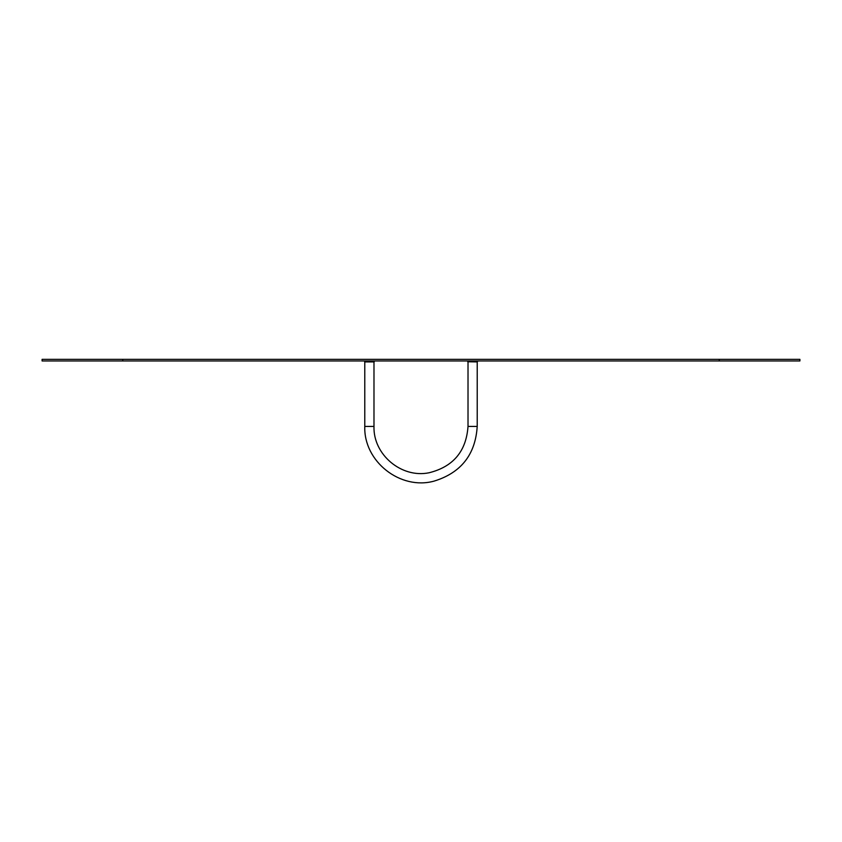 <?xml version="1.0" encoding="UTF-8"?>
<svg xmlns="http://www.w3.org/2000/svg" width="842" height="842" viewBox="0 0 842 842"><rect width="100%" height="100%" fill="white"/><g stroke="black" fill="none" stroke-linecap="round" stroke-linejoin="round"><path stroke-width="1.26" d="M477.456 361.765L467.773 361.765L477.298 361.923L477.456 361.113L467.773 361.113L467.773 361.765M374.227 361.765L364.702 361.923L374.058 361.923L374.227 361.113L364.544 361.113L364.702 361.923M42.1 360.955L799.9 360.955L799.9 359.345L42.1 359.345L42.1 360.955M373.985 361.923L373.985 426.441L364.786 426.441C363.555 461.458 400.36 490.476 434.125 481.108C461.058 472.794 475.414 454.575 477.214 426.441L477.214 361.923M373.985 426.441C373.059 454.606 401.508 478.509 429.083 472.762C453.249 466.731 466.226 451.291 468.015 426.441L477.214 426.441C475.414 454.575 461.058 472.794 434.125 481.108C400.36 490.476 363.555 461.458 364.786 426.441C363.555 461.458 400.36 490.476 434.125 481.108C461.058 472.794 475.414 454.575 477.214 426.441M122.753 360.955L122.753 359.345M719.247 360.955L719.247 359.345M364.786 361.923L364.786 426.441M468.015 426.441L468.015 361.923"/></g></svg>
